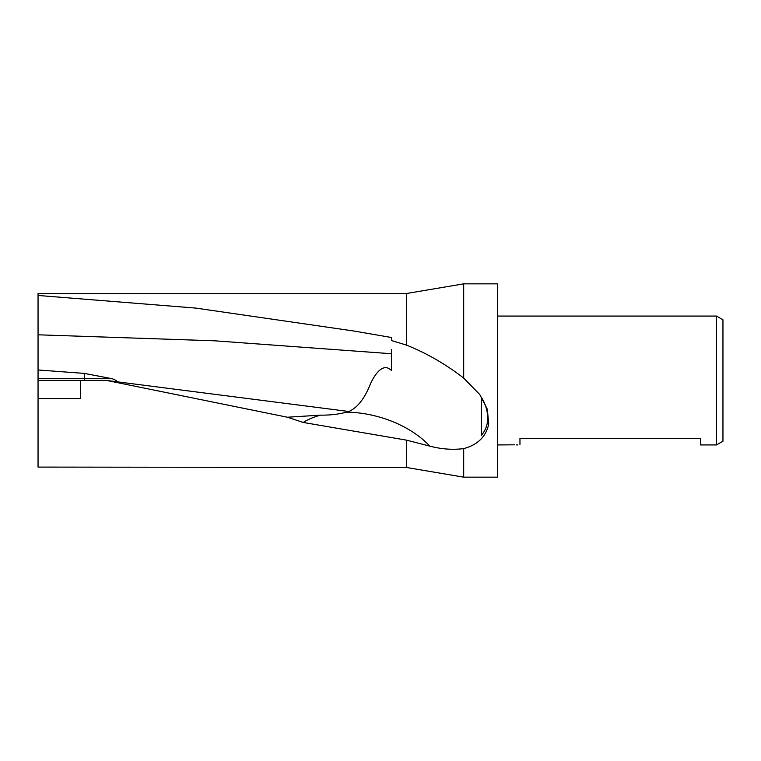 <?xml version="1.0" encoding="UTF-8"?>
<svg xmlns="http://www.w3.org/2000/svg" width="761" height="761" viewBox="0 0 761 761"><rect width="100%" height="100%" fill="white"/><g stroke="black" fill="none" stroke-linecap="round" stroke-linejoin="round"><path stroke-width="1.14" d="M406.545 345.142L406.545 293.508L38.05 293.508L38.05 295.458L195.701 308.081L354.103 331.054L391.506 337.513L391.506 340.538L406.545 345.142C426.683 353.209 445.727 364.186 463.696 378.093L463.696 283.843L497.409 283.843L497.409 477.157L463.696 477.157L406.545 467.492L406.545 440.153L303.211 422.45L287.411 417.228L106.94 380.5L80.409 380.5L80.409 398.545L38.05 398.545L38.05 467.083L406.545 467.492M463.696 477.157L463.696 448.61C452.643 450.008 441.332 449.18 429.765 446.117L406.545 440.153M463.696 378.093L479.772 394.521L487.335 409.294L488.733 424.02C486.003 436.681 477.661 444.871 463.696 448.61M406.545 293.508L463.696 283.843M722.95 441.218L716.51 444.938L716.51 316.062L722.95 319.782L722.95 441.218M497.409 444.938L514.579 444.814M517.946 444.938L516.576 444.938M716.51 444.938L700.396 444.938L700.396 438.498L519.963 438.498L519.963 444.357M497.409 316.062L716.51 316.062M38.05 398.545L38.05 380.5L80.409 380.5M38.05 380.5L38.05 295.458M481.294 435.387L481.294 397.099C486.231 405.109 488.296 413.318 487.497 421.718C486.783 426.95 484.709 431.506 481.294 435.387M391.506 349.489L391.506 370.569C384.02 362.978 376.448 371.397 370.655 383.325C364.909 398.184 357.651 407.573 348.871 411.501L346.588 412.148C338.645 414.269 329.989 415.268 320.609 415.135L287.411 417.228M116.29 380.5L112.267 378.731L84.281 373.394L38.05 369.97M320.609 415.135A81.066 49.665 15.2 0 0 303.211 422.45M106.997 380.5L348.871 411.501M38.05 378.731L84.281 378.731L84.281 380.5M84.281 373.394L84.281 378.731L112.267 378.731M38.05 334.802L214.783 340.814L391.506 353.732M429.765 446.117A81.066 49.665 15.2 0 0 346.588 412.148M357.794 331.672L354.103 331.054"/></g></svg>
